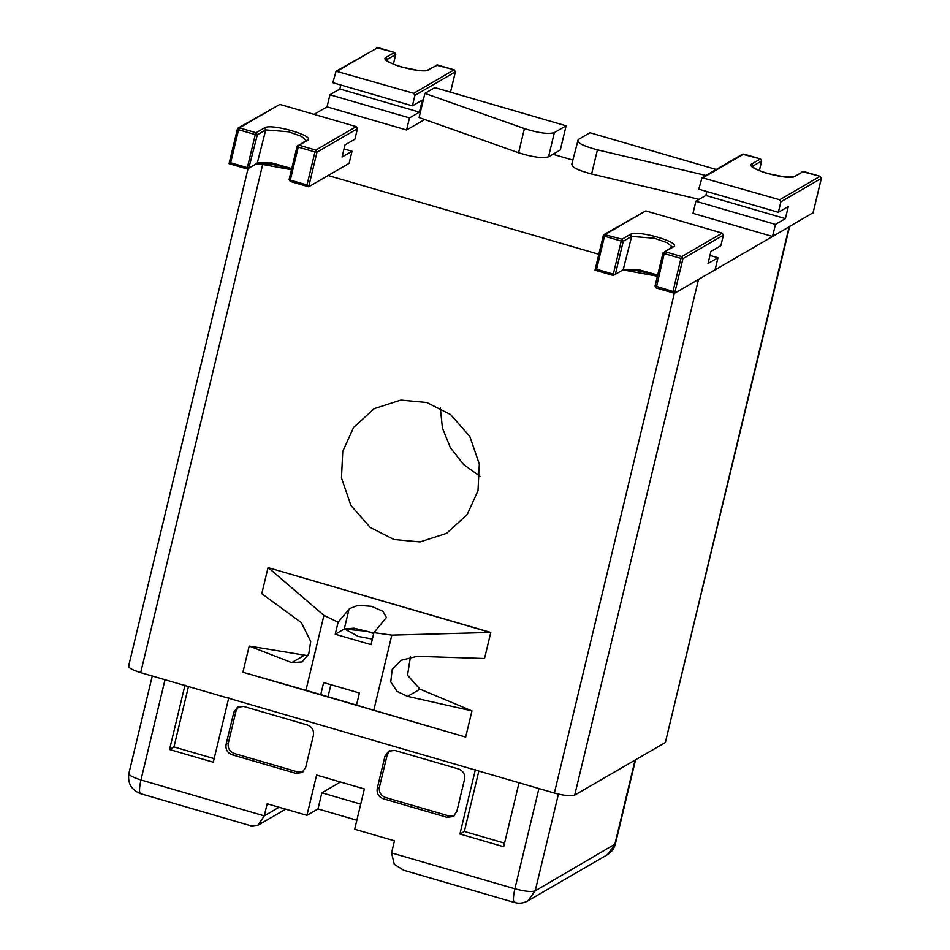 <?xml version="1.0" encoding="UTF-8"?>
<svg xmlns="http://www.w3.org/2000/svg" width="950" height="950" viewBox="0 0 950 950"><rect width="100%" height="100%" fill="white"/><g stroke="black" fill="none" stroke-linecap="round" stroke-linejoin="round"><path stroke-width="1.43" d="M373.837 710.054L391.827 635.123L490.794 632.439L484.548 658.492L417.192 656.319L401.268 660.238L392.172 669.524L390.771 681.874L397.171 691.422L407.586 696.35L471.972 710.873L465.678 737.057L364.788 707.56M490.794 632.439L268.043 567.613L489.963 632.344M391.827 635.123L373.932 632.629L386.412 617.488L382.921 611.254L371.462 606.314L357.996 605.316L349.517 608.665L338.129 622.203L323.938 615.363L268.565 567.91M410.447 656.854L407.526 675.224L420.007 689.142L471.972 710.873M268.043 567.613L261.784 593.667L301.34 622.606L310.733 641.44L308.738 654.111L302.171 661.889L291.721 662.625L249.209 646.036L242.927 672.22L465.678 737.057M307.954 655.714L249.209 646.036M323.938 615.363L305.947 690.294L242.927 672.22M363.791 707.239L320.756 694.581L323.641 682.563L359.444 692.989L356.559 704.995M320.756 694.581L305.947 690.294M338.129 622.203L335.243 634.22L371.046 644.646L373.932 632.629M330.838 684.986L327.999 696.825M335.243 634.22L344.28 628.983L348.959 609.484M373.837 633.033L353.994 628.164L344.28 628.983M372.376 639.089L358.316 636.441L346.239 629.909L346.821 629.244L367.151 631.311L373.694 633.602M518.605 152.76C532.594 157.178 542.581 158.519 548.554 156.797C542.581 158.519 532.594 157.178 518.605 152.76L524.412 128.594L518.605 152.76L419.104 117.539L424.899 93.373L419.104 117.539L518.605 152.76C532.594 157.178 542.581 158.519 548.554 156.797L560.31 149.969L566.117 125.804L434.851 87.602L424.899 93.373L524.412 128.594C538.401 133.012 548.376 134.354 554.361 132.62L566.117 125.804L434.851 87.602L424.899 93.373L524.412 128.594C538.401 133.012 548.376 134.354 554.361 132.62L566.117 125.804L560.31 149.969L548.554 156.797L560.31 149.969M699.129 199.381L591.624 174.004C576.84 170.05 570.439 166.63 572.423 163.744M705.933 175.453L597.431 149.839C582.647 145.884 576.246 142.464 578.217 139.567L589.986 132.751L716.217 169.48M571.698 164.576L578.217 139.567M454.314 69.861L455.371 71.879L414.912 95.356L413.713 93.278L336.098 71.191L332.844 82.674L412.407 105.83L422.346 100.059L419.449 112.136L409.497 117.907L329.947 94.763L327.049 106.839L314.094 114.356M414.912 95.356L412.407 105.83M409.497 117.907L406.6 129.996L327.049 106.839M329.947 94.763L339.886 88.991L340.848 85.001M424.674 119.51L406.6 129.996M339.886 88.991L419.449 112.136M336.098 71.191L377.946 47.619M394.654 52.499L395.734 54.352M450.502 92.15L455.394 71.713M413.713 93.278L454.159 69.801L437.451 64.944L427.821 69.968L437.606 64.992M820.278 176.368L821.322 178.386L780.876 201.851L779.665 199.773L702.062 177.697L698.796 189.169L778.359 212.325L788.31 206.554L785.401 218.643L775.461 224.414L695.899 201.257L693.001 213.346L772.552 236.502L775.461 224.414M780.876 201.851L778.359 212.325M695.899 201.257L705.85 195.486L706.8 191.508M813.081 212.717L772.552 236.502M705.85 195.486L785.401 218.643M702.062 177.697L742.508 154.221L743.898 154.126M813.01 213.026L821.358 178.22M795.008 176.32L803.415 171.451L795.008 176.32C788.643 181.177 743.019 167.901 752.056 163.816L760.451 158.947L761.686 160.859M779.665 199.773L820.123 176.308L803.557 171.487M657.697 275.061L638.02 269.503L623.758 269.467L615.351 274.336L623.283 241.3L622.084 239.234L604.129 234.507L645.822 210.9L722.202 233.118L723.401 235.196L720.884 245.67L710.944 251.441L708.035 263.53L717.986 257.759L715.089 269.848L674.512 293.312L656.248 288.004L655.072 285.974L672.992 291.496L674.631 293.312L682.955 258.673L681.744 256.595L680.913 258.459L682.955 258.673L723.401 235.196M709.982 255.431L717.986 257.759M672.992 291.496L680.913 258.459L664.216 253.602L665.036 251.726L663.064 252.878L655.132 285.914M603.333 235.576L595.033 270.192L613.284 275.5L615.351 274.336L613.32 274.134L613.379 275.488L595.033 270.192M657.4 276.284L646.368 272.65L636.536 270.596L623.01 270.465L631.679 236.431L654.491 238.296L667.256 242.784L672.208 247L663.005 252.949L664.216 253.602L656.248 288.004M596.612 269.266L595.08 270.156L603.393 235.517L604.544 236.229L596.612 269.266L613.32 274.134L621.252 241.098L604.544 236.229L605.376 234.365L645.822 210.9M630.479 234.353L622.084 239.234L621.252 241.098L623.283 241.3L631.679 236.431L630.479 234.353C636.844 229.496 682.468 242.773 673.443 246.857L665.036 251.726L681.744 256.595L722.202 233.118M291.733 168.566L272.068 162.996L257.794 162.961L249.399 167.829L247.368 167.627L255.289 134.591L257.331 134.805L256.12 132.727L255.289 134.591L238.592 129.734L239.412 127.87L238.177 128.012L279.87 104.393L356.238 126.623L357.449 128.701L354.932 139.175L344.981 144.946L342.083 157.023L352.034 151.252L349.125 163.341L308.679 186.806L290.296 181.498L289.121 179.479L297.101 146.383L289.121 179.479M344.031 148.924L352.034 151.252M307.028 184.989L314.961 151.964L316.991 152.166L315.792 150.088L314.961 151.964L298.252 147.096L299.084 145.231L297.849 145.374L297.101 146.383L298.252 147.096L290.32 180.132L307.028 184.989L308.679 186.806L316.991 152.166L357.449 128.701M237.381 129.081L229.069 163.685L230.66 162.771L238.592 129.734L237.381 129.081L238.177 128.012L229.116 163.661L248.662 168.839L257.331 134.805L265.727 129.924L288.539 131.789L301.293 136.278L306.256 140.493L297.053 146.442M289.18 179.408L290.32 180.132L290.296 181.498M230.66 162.771L247.368 167.627L247.333 169.005L255.823 164.112M515.423 902.334C512.964 902.928 512.786 898.415 514.876 888.784C524.673 891.432 531.454 892.121 535.206 890.851L527.808 900.885C523.462 903.248 519.044 903.783 514.556 902.5L403.679 870.236L394.298 864.334L391.554 852.898L394.464 840.809L354.683 829.231L364.361 788.951L316.623 775.057L306.945 815.337L318.001 808.925L321.872 792.811L360.715 804.116M340.504 782.004L321.872 792.811M318.001 808.925L356.844 820.23M306.945 815.337L267.176 803.759L264.266 815.848L279.11 807.239M129.473 772.766C127.728 774.594 131.563 776.993 140.956 779.962C138.878 789.592 139.056 794.117 141.514 793.511M152.273 676.008L128.891 773.443C127.478 783.275 131.397 790.032 140.636 793.678L251.513 825.954L258.163 825.134L264.266 815.848L140.956 779.962L165.027 679.725M519.163 782.278L503.69 846.735L459.931 834.005L475.404 769.547M185.024 685.045L169.551 749.491L213.311 762.232L228.784 697.775M233.842 712.179L237.536 707.156L243.723 706.432L307.372 724.957C312.087 726.833 314.094 730.301 313.393 735.324L305.651 767.553L301.957 772.576L295.771 773.3L232.121 754.775C227.406 752.887 225.399 749.431 226.1 744.396L233.842 712.179L236.051 710.897L238.699 706.61M464.55 779.321L456.808 811.549L453.114 816.561L446.916 817.285L383.277 798.76C378.563 796.884 376.556 793.428 377.257 788.393L384.988 756.164L388.692 751.141L394.879 750.417L458.529 768.942C463.244 770.83 465.251 774.286 464.55 779.321M558.434 794.093L535.206 890.851L615.374 843.921M504.545 843.137L464.348 831.44L478.848 771.056M464.348 831.44L459.931 834.005M188.468 686.541L173.969 746.926L214.178 758.634M173.969 746.926L169.551 749.491M236.051 710.897L228.309 743.114L226.1 744.396M303.002 771.839L297.979 772.018L234.329 753.492C229.615 751.604 227.608 748.149 228.309 743.114M389.856 750.595L387.208 754.882L384.988 756.164M454.159 815.836L449.136 816.002L385.486 797.477C380.772 795.601 378.765 792.146 379.466 787.111L387.208 754.882M328.13 175.524L598.844 254.303M665.344 742.52L789.129 226.884L698.511 279.466L574.714 795.102L665.344 742.52L789.711 226.207M552.9 154.28L572.779 160.063M129.2 665.451C127.454 667.28 131.29 669.679 140.695 672.636L554.384 793.036C564.3 795.696 571.081 796.385 574.714 795.102M479.952 476.294L463.564 464.467L450.419 447.771L442.451 428.07L440.313 407.978M393.953 539.469L419.995 541.916L446.571 533.342L467.222 514.508L478.016 490.675L479.322 464.075L469.846 436.478L450.573 414.556L426.835 402.503L400.805 400.069L374.229 408.642L353.578 427.476L342.772 451.309L341.478 477.897L350.954 505.495L370.215 527.416L393.953 539.469M407.586 696.35L420.007 689.142M291.721 662.625L304.142 655.417M548.554 156.797L554.361 132.62L548.554 156.797M597.431 149.839L591.624 174.004M386.626 60.064L387.303 59.387L387.03 60.527M429.056 69.813C422.691 74.67 377.067 61.394 386.092 57.321L387.303 59.387L395.699 54.518L393.395 64.125L395.758 54.447L394.582 52.428L376.556 47.726M386.092 57.321L394.499 52.44L377.791 47.583L337.333 71.048M752.59 166.571L753.255 165.894L752.982 167.034M752.056 163.816L753.255 165.894L761.651 161.013L759.347 170.632M703.297 177.555L743.743 154.078L760.534 158.923L761.71 160.954L759.383 170.644M760.606 158.994L742.508 154.221M657.412 276.224L623.497 270.026M656.331 287.993L674.631 293.312M673.443 246.857L672.184 247.166M613.284 275.5L621.775 270.608M291.448 169.789L280.404 166.155L270.584 164.089L257.058 163.97L265.727 129.924L264.527 127.858C270.892 123.001 316.516 136.278 307.479 140.351L299.084 145.231L315.792 150.088L356.238 126.623M291.46 169.729L257.545 163.519M290.379 181.486L308.679 186.806M264.527 127.858L256.12 132.727L239.412 127.87L279.87 104.393M307.479 140.351L306.233 140.659M635.087 760.071L614.781 844.681L607.383 854.715L527.808 900.885M391.554 852.898L514.876 888.784L538.935 788.536M297.979 772.018L295.771 773.3M234.329 753.492L232.121 754.775M449.136 816.002L446.916 817.285M385.486 797.477L383.277 798.76M379.466 787.111L377.257 788.393M554.384 793.036L674.357 293.277M262.972 163.317L140.695 672.636M436.216 65.087L454.254 69.789L455.43 71.808L450.537 92.162M427.821 69.968C428.011 69.635 428.462 71.155 417.584 70.276L401.648 66.999C398.228 66.179 389.108 62.748 387.006 60.503L386.579 60.23M802.18 171.594L820.206 176.296L821.382 178.315L813.069 212.919M793.773 176.463C793.962 176.142 794.414 177.662 783.536 176.783L767.6 173.494C764.18 172.674 755.06 169.254 752.958 167.01L752.531 166.725M663.005 252.949L655.072 285.974M229.069 163.685L247.333 169.005M285.712 809.163L258.163 825.134M607.383 854.715C611.586 852.114 614.246 848.552 615.363 844.004L635.574 759.786M128.618 666.116L247.95 169.064"/></g></svg>
